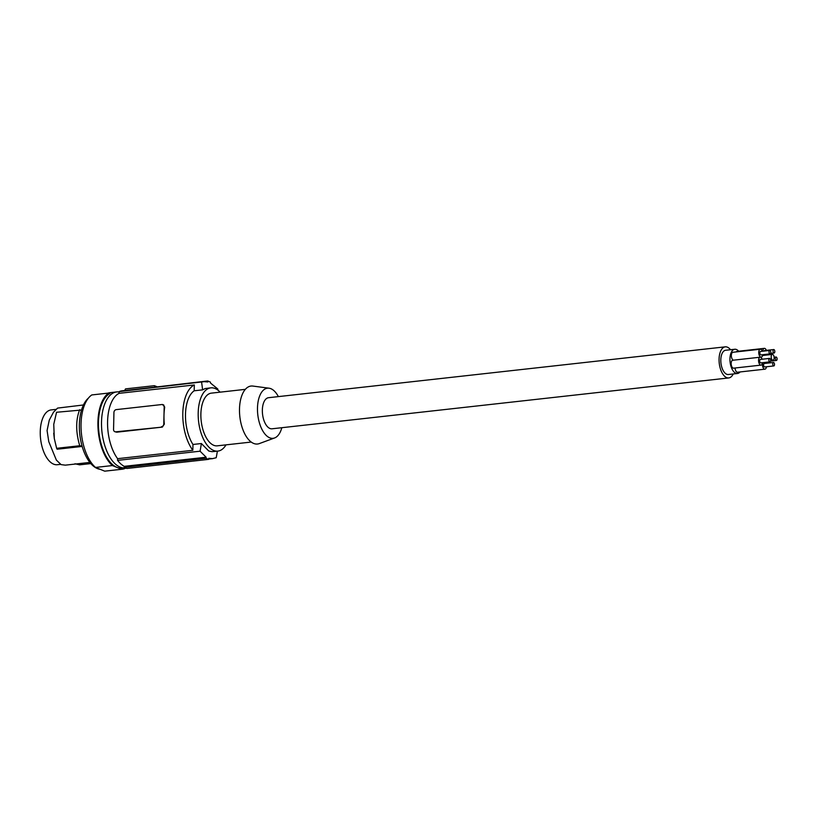 <?xml version="1.0" encoding="UTF-8"?>
<svg xmlns="http://www.w3.org/2000/svg" width="818" height="818" viewBox="0 0 818 818"><rect width="100%" height="100%" fill="white"/><g stroke="black" fill="none" stroke-linecap="round" stroke-linejoin="round"><path stroke-width="1.23" d="M124.663 390.513L125.532 388.887L154.336 385.687L156.79 386.638M124.203 467.375A39.775 19.847 83.6 0 0 126.892 468.469L208.61 459.368L205.911 458.284L124.203 467.375L124.224 466.342A38.712 19.315 -96.4 0 1 117.567 460.381L200.062 451.199L206.136 457.221A185.604 155.308 112 0 1 205.911 458.284M155.901 387.037L207.67 380.973A185.604 155.308 -68 0 1 207.844 381.986L204.275 381.648L122.148 390.799A38.712 19.315 83.6 0 0 119.131 391.628L119.091 393.335A37.117 18.528 -96.4 0 0 107.577 421.659A37.117 18.528 -96.4 0 0 117.608 458.673L117.567 460.381M155.195 387.118L154.336 385.687M204.275 381.648L119.131 391.628M117.608 458.673L192.833 450.299A37.117 18.528 -96.4 0 1 182.803 413.284A37.117 18.528 -96.4 0 1 194.316 384.961L194.183 390.789A31.82 15.879 83.6 0 0 192.966 444.471L201.371 443.53A185.604 155.308 112 0 1 200.062 451.199M192.833 450.299L192.966 444.471M194.183 390.789L202.598 389.859A185.604 155.308 -68 0 0 201.617 382.446M119.091 393.335L194.316 384.961M162.363 427.098L115.778 431.822A2.648 2.219 112 0 1 114.847 431.7L116.688 432.19L162.363 427.098L164.326 424.113A37.117 18.528 -96.4 0 1 163.989 415.38A37.117 18.528 -96.4 0 1 164.715 407.067L162.864 404.89M164.715 407.067L164.183 406.853A2.648 2.219 112 0 0 161.954 404.521L116.279 409.613A2.648 2.219 -68 0 0 113.937 412.446L113.559 429.491A2.648 2.219 112 0 0 114.847 431.7M161.453 426.74A2.648 2.219 -68 0 0 163.794 423.898L164.183 406.853M217.956 390.176A185.604 155.308 -68 0 0 217.772 388.969L210.533 383.08A185.604 155.308 -68 0 0 210.359 382.067L207.67 380.973M217.363 451.158A185.604 155.308 112 0 1 216.218 457.722L212.486 458.632L208.825 458.315A185.604 155.308 112 0 1 208.61 459.368M124.224 466.342L206.136 457.221M202.598 389.859L205.175 388.55L210.819 387.855A31.82 15.879 83.6 0 0 198.242 417.078A31.82 15.879 83.6 0 0 213.641 450.473A31.82 15.879 83.6 0 0 217.864 451.107A31.82 15.879 83.6 0 0 226.003 444.859M201.371 443.53L208.764 451.015L212.026 451.679L217.864 451.107M220.134 392.159A31.82 15.879 83.6 0 0 215.052 388.489A31.82 15.879 83.6 0 0 210.819 387.855M245.349 389.348L211.412 393.131A26.513 13.231 83.6 0 0 200.921 417.477A26.513 13.231 83.6 0 0 213.764 445.309A26.513 13.231 83.6 0 0 217.281 445.83L251.218 442.057M281.832 427.702A25.225 12.587 -96.4 0 1 274.592 437.957L259.286 443.601A29.162 14.55 -96.4 0 1 253.662 443.438A29.162 14.55 -96.4 0 1 239.49 411.055A29.162 14.55 -96.4 0 1 252.874 386.065L269.05 388.202A25.225 12.587 -96.4 0 1 270.85 388.683A25.225 12.587 -96.4 0 1 278.376 396.607M274.592 437.957A25.225 12.587 -96.4 0 1 269.736 437.814A25.225 12.587 -96.4 0 1 257.476 409.808A25.225 12.587 -96.4 0 1 269.05 388.202M730.515 349.726A15.644 7.812 83.6 0 0 725.269 346.842L268.56 397.701A15.644 7.812 83.6 0 0 262.353 410.043A15.644 7.812 83.6 0 0 272.026 428.796L728.736 377.936A15.644 7.812 83.6 0 0 733.214 373.969M725.269 346.842A15.644 7.812 83.6 0 0 719.063 359.184A15.644 7.812 83.6 0 0 728.736 377.936M738.634 351.219A12.198 6.084 83.6 0 0 734.789 349.255L725.658 350.268A12.198 6.084 83.6 0 0 720.811 359.889A12.198 6.084 83.6 0 0 728.357 374.511L737.488 373.499A12.198 6.084 83.6 0 0 740.024 371.955M734.789 349.255A12.198 6.084 83.6 0 0 729.942 358.877A12.198 6.084 83.6 0 0 737.488 373.499M766.364 350.38A3.978 1.984 83.6 0 0 764.339 348.356L736.936 351.403A3.978 1.984 83.6 0 0 736.098 351.924M735.075 367.998A3.978 1.984 83.6 0 0 737.529 372.231L764.932 369.174A3.978 1.984 83.6 0 0 766.456 366.761M762.161 359.225A3.978 1.984 83.6 0 0 760.147 357.21L732.744 360.257A3.978 1.984 83.6 0 0 731.159 363.396A3.978 1.984 83.6 0 0 733.623 368.161L761.026 365.114A3.978 1.984 83.6 0 0 762.55 362.691M762.345 351.239A3.978 1.984 83.6 0 0 760.331 349.225L732.928 352.272A3.978 1.984 83.6 0 0 731.343 355.411A3.978 1.984 83.6 0 0 733.521 360.176M763.368 354.644A3.978 1.984 83.6 0 0 763.767 355.36M766.435 355.063A3.978 1.984 83.6 0 0 766.67 354.276M773.726 349.552A1.748 0.869 83.6 0 0 773.03 350.932A1.748 0.869 83.6 0 0 774.104 353.018A1.748 0.869 83.6 0 0 774.799 351.648A1.748 0.869 83.6 0 0 773.726 349.552L764.585 350.574A1.748 0.869 83.6 0 0 764.073 351.055M764.339 348.356A3.978 1.984 83.6 0 0 762.775 351.198M762.754 362.671A3.978 1.984 83.6 0 0 762.468 364.409A3.978 1.984 83.6 0 0 764.932 369.174M773.429 362.476L764.298 363.489A1.748 0.869 83.6 0 0 763.603 364.869A1.748 0.869 83.6 0 0 764.677 366.955L773.818 365.943A1.748 0.869 83.6 0 0 774.503 364.562A1.748 0.869 83.6 0 0 773.429 362.476A1.748 0.869 83.6 0 0 772.734 363.846A1.748 0.869 83.6 0 0 773.818 365.943M766.067 363.294A3.978 1.984 83.6 0 0 765.617 362.354M765.781 362.333A3.978 1.984 83.6 0 0 766.435 363.253M768.48 363.028A3.978 1.984 83.6 0 0 768.91 361.985M775.331 358.376A1.748 0.869 83.6 0 0 776.405 360.472A1.748 0.869 83.6 0 0 777.1 359.092A1.748 0.869 83.6 0 0 776.016 357.006A1.748 0.869 83.6 0 0 775.331 358.376M760.147 357.21A3.978 1.984 83.6 0 0 758.562 360.339A3.978 1.984 83.6 0 0 761.026 365.114M769.523 358.407L760.392 359.429A1.748 0.869 83.6 0 0 759.697 360.799A1.748 0.869 83.6 0 0 760.781 362.895L769.912 361.873A1.748 0.869 83.6 0 0 770.607 360.503A1.748 0.869 83.6 0 0 769.523 358.407A1.748 0.869 83.6 0 0 768.838 359.787A1.748 0.869 83.6 0 0 769.912 361.873M771.19 356.709A2.914 1.452 83.6 0 0 773 360.206A2.914 1.452 83.6 0 0 774.155 357.906A2.914 1.452 83.6 0 0 772.356 354.409A2.914 1.452 83.6 0 0 771.19 356.709M760.331 349.225A3.978 1.984 83.6 0 0 758.746 352.364A3.978 1.984 83.6 0 0 761.21 357.129A3.978 1.984 83.6 0 0 762.734 354.715M769.707 350.421L760.576 351.443A1.748 0.869 83.6 0 0 759.881 352.814A1.748 0.869 83.6 0 0 760.955 354.91L770.096 353.887A1.748 0.869 83.6 0 0 770.781 352.517A1.748 0.869 83.6 0 0 769.707 350.421A1.748 0.869 83.6 0 0 769.012 351.801A1.748 0.869 83.6 0 0 770.096 353.887M83.456 404.971L57.567 408.1L53.497 412.19L49.274 420.135L47.076 430.544L48.783 441.679L56.381 460.115L61.115 464.624L65.328 465.156M125.798 468.111A39.244 19.581 -96.4 0 1 122.189 469.225L105.297 471.107A39.244 19.581 -96.4 0 1 104.714 471.158L95.512 467.436A39.244 19.581 -96.4 0 1 81.115 429.614A39.244 19.581 -96.4 0 1 91.8 394.941L108.702 393.059A39.244 19.581 -96.4 0 0 98.007 427.732A39.244 19.581 -96.4 0 0 112.403 465.554L121.606 469.276L104.714 471.158M100.072 469.287A37.117 18.528 -96.4 0 1 80.317 438.233A37.117 18.528 -96.4 0 1 88.416 398.121M122.189 469.225A39.244 19.581 -96.4 0 1 121.606 469.276M112.403 465.554L95.512 467.436M119.121 391.975A38.18 19.049 83.6 0 0 116.677 391.934A38.18 19.049 83.6 0 0 101.575 426.996A38.18 19.049 83.6 0 0 120.062 467.078A38.18 19.049 83.6 0 0 125.123 467.835L122.076 468.172A38.18 19.049 83.6 0 1 117.005 467.415A38.18 19.049 83.6 0 1 98.794 431.168A38.18 19.049 83.6 0 1 109.919 393.468L108.702 393.059M116.677 391.934L109.97 392.681A38.18 19.049 83.6 0 0 107.925 393.141M90.829 463.591L79.622 464.839L74.959 463.775M53.712 433.203L54.305 438.54L53.753 424.348L56.554 412.262L81.544 410.022M79.673 409.685C75.675 420.074 75.706 432.098 79.755 445.738L82.076 446.137M54.305 438.54L56.636 448.315L79.755 445.738M82.168 446.434L57.117 449.225L56.636 448.315M60.512 464.358L57.321 464.716A27.577 13.763 -96.4 0 1 43.937 452.303A27.577 13.763 -96.4 0 1 51.217 409.9L55.839 409.389M164.326 424.113L163.794 423.898M116.688 432.19L115.778 431.822M162.884 404.644L163.764 405.002M208.672 459.062L212.844 458.601M770.607 353.417L774.104 353.018M770.525 361.127L776.405 360.472M770.607 360.472L773 360.206M760.423 357.21L761.21 357.129M762.57 355.493L772.356 354.409M774.125 357.21L776.016 357.006M65.307 465.156L89.857 462.426"/></g></svg>
